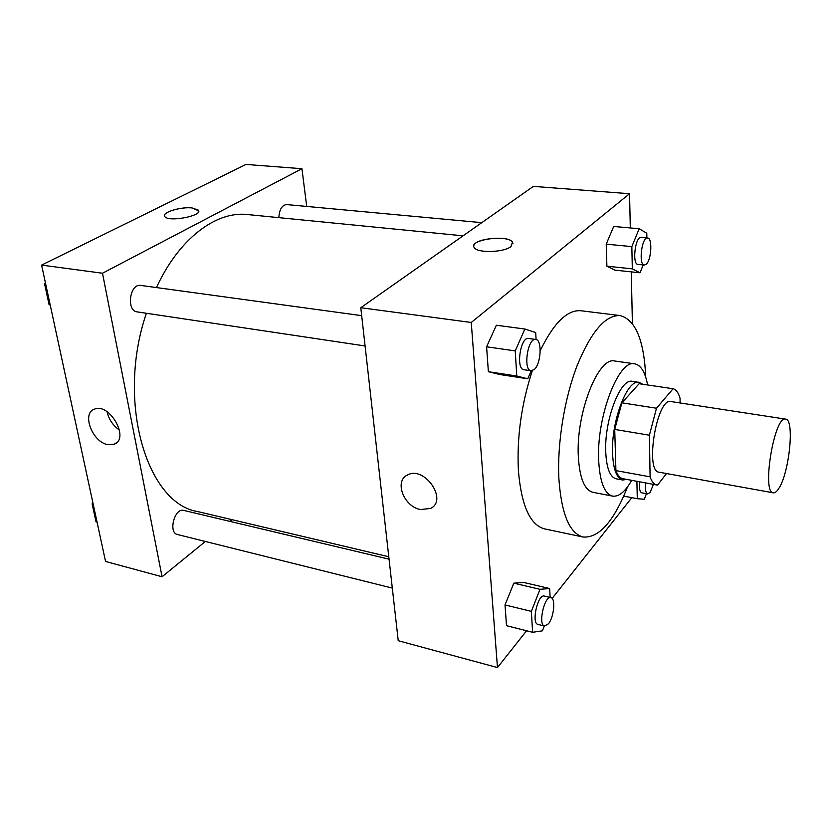 <?xml version="1.0" encoding="UTF-8"?>
<svg xmlns="http://www.w3.org/2000/svg" width="832" height="832" viewBox="0 0 832 832"><rect width="100%" height="100%" fill="white"/><g stroke="black" fill="none" stroke-linecap="round" stroke-linejoin="round"><path stroke-width="1.25" d="M778.773 488.498C776.786 491.629 774.977 493.074 773.313 492.825C761.446 492.929 774.426 415.178 785.606 419.12C794.81 419.11 789.37 472.95 778.773 488.498M773.313 492.825L659.131 472.212C644.488 471.702 656.906 397.28 670.925 401.554L785.606 419.12M680.087 402.958L680.066 398.31C678.434 392.652 676.104 389.459 673.078 388.742L656.49 408.231L649.397 435.219L650.104 476.84C651.778 481.728 653.983 484.432 656.739 484.983L657.592 485.066L666.484 473.543M649.397 435.219L614.723 429.416L615.909 470.59L650.104 476.84M656.739 484.983L622.981 478.722C620.079 478.14 617.718 475.436 615.909 470.59M614.723 429.416L621.889 402.823L656.49 408.231M673.078 388.742L639.132 383.708L621.889 402.823M642.658 384.228L639.028 382.335C627.297 378.81 611.031 421.429 612.55 453.388C613.319 469.498 616.71 478.379 622.731 480.022L626.766 479.419M622.731 480.022L616.075 478.785C610.002 477.131 606.559 468.26 605.748 452.182C604.146 420.306 620.485 377.811 632.341 381.347L639.028 382.335M647.608 384.966C645.206 372.133 640.91 365.092 634.712 363.834C618.727 358.987 596.378 416.936 598.666 460.346C599.83 481.988 604.479 493.906 612.643 496.122C618.904 496.943 625.258 491.681 631.686 480.334M634.712 363.834L614.806 361.026C598.343 356.138 575.723 413.556 578.334 456.685C579.654 478.182 584.511 490.058 592.904 492.315L612.643 496.122M645.778 377.395C644.103 340.34 635.554 319.738 620.131 315.578C605.509 314.86 591.178 331.531 577.127 365.591C564.387 398.653 557.128 443.529 558.865 478.421C561.34 513.812 569.452 533.354 583.18 537.035C599.113 538.106 613.891 521.394 627.505 486.897M583.18 537.035L544.586 528.892C530.119 525.054 521.394 505.669 518.409 470.725C516.734 437.59 521.362 404.248 532.293 370.708M540.228 350.678C553.738 322.91 567.32 309.598 580.986 310.752L620.131 315.578M536.078 339.539L535.704 332.592L524.867 329.025L496.371 325.229L486.595 346.809L488.374 371.696L499.699 374.504L527.758 378.799L531.211 370.802M646.87 237.942L646.797 233.262L639.194 228.738L613.694 226.46L606.226 244.161L606.892 266.188L614.89 270.13L640.026 272.792L643.198 264.93M630.302 227.937L629.554 193.721L471.255 322.473L497.463 667.566L526.573 630.76M552.136 598.426L631.821 497.661M632.403 323.575L631.27 271.866M550.15 597.449L549.661 588.526L523.775 582.473L513.812 583.159L505.024 604.937L506.511 625.685L532.626 632.299L542.412 630.833L544.284 625.986M629.554 193.721L533.374 186.378L360.786 307.726L398.226 640.702L497.463 667.566M360.786 307.726L471.255 322.473M420.514 509.558C403.905 506.782 393.973 480.99 407.399 475.041C424.247 465.244 448.386 500.126 430.57 508.446L420.514 509.558C403.915 506.782 393.973 480.979 407.41 475.041C424.247 465.244 448.386 500.126 430.57 508.446L420.524 509.548M510.962 246.563C503.932 252.574 477.121 253.282 474.24 247.572C468.042 239.751 507.946 234.125 512.491 242.164L510.962 246.563M473.959 245.284C475.894 238.077 508.862 235.394 512.491 242.164L512.938 243.412M388.783 556.764L197.943 511.618C147.066 503.974 115.97 402.012 146.38 313.269M156.447 287.57C179.14 238.274 216.32 210.85 247.51 214.552L463.06 235.82M365.092 345.966L137.207 311.896C125.996 310.929 129.74 283.213 140.785 285.428L361.681 315.65M392.309 588.089L177.466 534.518C168.012 532.813 174.606 507.562 183.726 510.411L389.054 559.187M278.845 217.641C279.365 209.529 281.944 205.171 286.593 204.568L481.79 222.654M306.706 206.44L301.943 168.709L102.492 273.229L162.074 576.763L205.338 541.466M229.944 521.394L232.045 519.678M107.796 444.642C92.508 442.208 81.411 413.525 94.297 409.25C109.304 402.074 130.083 438.672 114.254 444.205L107.796 444.642M301.943 168.709L246.002 164.434L41.6 265.096L102.492 273.229M41.6 265.096L105.55 561.465L162.074 576.763M107.078 411.715C108.805 419.39 112.934 425.495 119.444 430.04M198.63 210.818L192.088 207.938L198.349 210.153C203.351 215.779 168.043 222.518 164.788 216.507C161.335 212.555 180.69 206.544 192.088 207.938C181.47 206.669 163.259 211.838 164.518 215.862M636.906 481.302L637.281 498.711L644.353 499.252L646.391 493.688M653.442 484.37L650.114 492.482L647.691 493.938L641.763 492.814C639.725 491.941 639.028 488.27 639.652 481.811M623.73 496.111L637.281 498.711M647.691 493.938C645.684 493.064 644.987 489.393 645.622 482.924M639.194 228.738L631.842 246.626L632.32 268.861L640.026 272.792M644.363 265.054L637.967 264.399C631.873 264.493 635.201 236.163 641.16 237.411L647.577 238.004C652.621 237.838 651.456 259.99 646.235 264.243L644.363 265.054C638.321 265.158 641.67 236.766 647.577 238.004M613.694 226.46L606.226 244.161L631.842 246.626M606.226 244.161L606.892 266.188L632.32 268.861M606.892 266.188L614.89 270.13M549.661 588.526L539.999 589.316L531.336 611.385L532.626 632.299M544.565 626.049L537.982 624.416C531.107 623.459 537.794 593.715 544.326 596.066L550.909 597.636C555.797 598.187 553.998 617.178 548.465 623.792L544.565 626.049C537.753 625.123 544.44 595.286 550.909 597.636M523.775 582.473L513.812 583.159L539.999 589.316M513.812 583.159L505.024 604.937L531.336 611.385M505.024 604.937L506.511 625.685M524.867 329.025L515.237 350.896L516.786 376.022L527.758 378.799M531.107 370.791L523.952 369.72C515.601 369.314 520.416 336.544 528.549 338.489L535.725 339.466C542.329 339.664 541.133 363.782 534.3 369.481L531.107 370.791C522.829 370.406 527.665 337.532 535.725 339.466M496.371 325.229L486.595 346.809L515.237 350.896M486.595 346.809L488.374 371.696L516.786 376.022M488.374 371.696L499.699 374.504M92.851 502.601L92.134 503.849L96.023 521.841L97.053 522.101M92.134 503.849L93.174 504.109M45.375 282.578L44.574 283.816L49.098 304.72L50.201 304.959M44.574 283.816L45.666 283.972M49.098 304.72L50.19 304.886M114.254 444.205L116.844 442.468"/></g></svg>
